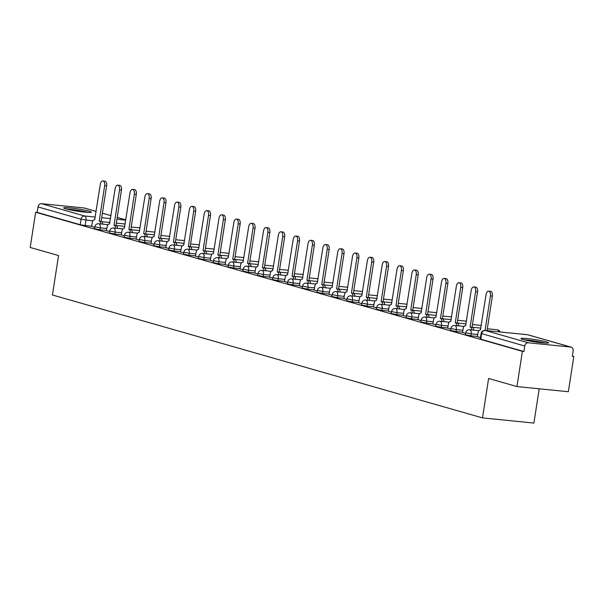 <?xml version="1.0" encoding="UTF-8"?>
<svg xmlns="http://www.w3.org/2000/svg" width="604" height="604" viewBox="0 0 604 604"><rect width="100%" height="100%" fill="white"/><g stroke="black" fill="none" stroke-linecap="round" stroke-linejoin="round"><path stroke-width="0.91" d="M465.427 334.707L470.878 335.801L471.18 333.853L465.722 332.759L465.427 334.707M450.584 330.471L456.043 331.558L456.337 329.618L450.886 328.523L450.584 330.471M435.748 326.228L441.199 327.323L441.501 325.375L436.05 324.28L435.748 326.228M420.913 321.985L426.364 323.08L426.666 321.132L421.214 320.044L420.913 321.985M406.077 317.749L411.528 318.844L411.83 316.896L406.379 315.801L406.077 317.749M391.241 313.506L396.692 314.601L396.994 312.653L391.543 311.558L391.241 313.506M376.405 309.271L381.856 310.358L382.158 308.418L376.707 307.323L376.405 309.271M361.57 305.028L367.021 306.122L367.323 304.174L361.872 303.08L361.57 305.028M346.734 300.784L352.185 301.879L352.487 299.939L347.036 298.844L346.734 300.784M331.898 296.549L337.349 297.644L337.651 295.696L332.2 294.601L331.898 296.549M317.062 292.306L322.513 293.401L322.815 291.453L317.364 290.365L317.062 292.306M302.226 288.07L307.678 289.165L307.98 287.217L302.529 286.122L302.226 288.07M287.391 283.827L292.842 284.922L293.144 282.974L287.685 281.879L287.391 283.827M272.547 279.592L278.006 280.679L278.301 278.738L272.849 277.644L272.547 279.592M257.712 275.349L263.163 276.443L263.465 274.495L258.014 273.401L257.712 275.349M242.876 271.105L248.327 272.2L248.629 270.252L243.178 269.165L242.876 271.105M228.04 266.87L233.491 267.965L233.793 266.017L228.342 264.922L228.04 266.87M213.204 262.627L218.656 263.721L218.958 261.774L213.506 260.686L213.204 262.627M198.369 258.391L203.82 259.478L204.122 257.538L198.671 256.443L198.369 258.391M183.533 254.148L188.984 255.243L189.286 253.295L183.835 252.2L183.533 254.148M168.697 249.913L174.148 251L174.45 249.059L168.999 247.965L168.697 249.913M153.861 245.669L159.313 246.764L159.615 244.816L154.163 243.722L153.861 245.669M139.026 241.426L144.477 242.521L144.779 240.573L139.328 239.486L139.026 241.426M124.19 237.191L129.641 238.286L129.943 236.338L124.492 235.243L124.19 237.191M109.354 232.948L114.805 234.042L115.107 232.095L109.649 231.007L109.354 232.948M94.511 228.712L99.97 229.799L100.264 227.859L94.813 226.764L94.511 228.712M89.181 211.204A14.005 1.148 8.8 0 0 73.711 208.335A14.005 1.148 8.8 0 0 63.646 207.889A14.005 1.148 8.8 0 0 65.798 208.856A14.005 1.148 8.8 0 0 81.268 211.725A14.005 1.148 8.8 0 0 91.332 212.178A14.005 1.148 8.8 0 0 89.181 211.204M546.446 341.887A14.005 1.148 8.8 0 0 530.976 339.01A14.005 1.148 8.8 0 0 520.912 338.565A14.005 1.148 8.8 0 0 523.064 339.531A14.005 1.148 8.8 0 0 538.534 342.408A14.005 1.148 8.8 0 0 548.598 342.853A14.005 1.148 8.8 0 0 546.446 341.887M516.949 386.56L488.606 378.459L482.498 417.9L52.435 295.001L58.543 255.552L30.2 247.459L35.651 212.253L522.4 351.354L516.949 386.56L568.349 391.724L573.8 356.526L572.343 356.111M539.206 388.795L533.906 423.072L482.498 417.9M573.8 356.526L572.305 356.375L573.151 350.894A3.594 2.997 105.9 0 0 571.142 347.134A3.594 2.997 105.9 0 0 570.697 347.051L528.289 342.785A3.594 2.997 105.9 0 0 524.748 346.024L481.109 333.461L480.263 338.95L480.814 339.199L481.66 333.71A3.594 2.997 105.9 0 1 485.208 330.479L528.289 342.785M522.4 351.354L523.894 351.505L524.748 346.024M91.695 226.221L85.126 225.564L85.979 220.083L81.079 219.237L37.999 206.923A3.594 2.997 -74.1 0 1 41.54 203.684L83.956 207.95A3.594 2.997 -74.1 0 1 84.394 208.033L96.127 211.392M37.999 206.923L37.146 212.404L35.651 212.253M106.5 230.69L109.558 231.604M121.336 234.926L124.394 235.839M136.172 239.169L139.23 240.082M151.008 243.404L154.065 244.318M165.843 247.648L168.909 248.561M189.792 249.384A3.594 1.955 -84.3 0 0 188.365 246.523L193.695 211.106A4.13 2.25 -84.3 0 0 191.921 206.364A4.13 2.25 -84.3 0 0 189.324 209.852L183.699 245.186A3.594 1.955 -84.3 0 0 183.51 245.148A3.594 1.955 -84.3 0 0 181.253 248.184L180.483 251.868L183.744 252.797M195.515 256.126L198.58 257.04M210.351 260.369L213.416 261.283M225.186 264.605L228.252 265.518M240.022 268.848L243.087 269.762M254.858 273.091L257.923 273.997M269.694 277.327L272.759 278.24M284.537 281.57L287.595 282.476M299.373 285.805L302.43 286.719M314.208 290.048L317.266 290.962M329.044 294.284L332.102 295.197M343.88 298.527L346.945 299.441M358.716 302.77L361.781 303.676M373.551 307.006L376.617 307.919M388.387 311.249L391.452 312.162M403.223 315.484L406.288 316.398M418.059 319.727L421.124 320.641M432.894 323.963L435.96 324.877M447.73 328.206L450.795 329.12M462.573 332.449L465.631 333.355M477.409 336.685L480.467 337.598M477.439 336.458L470.878 335.801M462.604 332.223L456.043 331.558M447.768 327.98L441.199 327.323M432.932 323.744L426.364 323.08M418.096 319.501L411.528 318.844M403.261 315.258L396.692 314.601M388.425 311.022L381.856 310.358M373.589 306.779L367.021 306.122M358.753 302.544L352.185 301.879M343.91 298.3L337.349 297.644M329.074 294.065L322.513 293.401M314.239 289.822L307.678 289.165M299.403 285.579L292.842 284.922M284.567 281.343L278.006 280.679M269.731 277.1L263.163 276.443M254.896 272.865L248.327 272.2M240.06 268.621L233.491 267.965M225.224 264.386L218.656 263.721M210.388 260.143L203.82 259.478M195.553 255.9L188.984 255.243M180.717 251.664L174.148 251M165.873 247.421L159.313 246.764M151.038 243.186L144.477 242.521M136.202 238.942L129.641 238.286M121.366 234.699L114.805 234.042M106.53 230.464L99.97 229.799M91.657 226.447L94.722 227.361M523.894 351.505L480.814 339.199M37.146 212.404L80.234 224.718L85.126 225.564M100.77 223.948A3.594 1.955 -84.3 0 0 99.343 221.079L101.291 221.275A3.594 1.955 95.7 0 1 102.718 224.144M99.199 221.041L104.681 185.662A4.13 2.25 -84.3 0 0 102.907 180.928L104.854 181.125A4.13 2.25 95.7 0 1 106.629 185.858L101.147 221.238M102.907 180.928A4.13 2.25 -84.3 0 0 100.302 184.409L94.685 219.75A3.594 1.955 -84.3 0 0 94.496 219.713A3.594 1.955 -84.3 0 0 92.231 222.74L91.657 226.485M115.606 228.184A3.594 1.955 -84.3 0 0 114.179 225.322L116.127 225.518A3.594 1.955 95.7 0 1 117.553 228.38M114.035 225.277L119.517 189.905A4.13 2.25 -84.3 0 0 117.742 185.164L119.69 185.36A4.13 2.25 95.7 0 1 121.464 190.101L115.983 225.473L124.794 226.364M117.742 185.164A4.13 2.25 -84.3 0 0 115.138 188.652L109.52 223.986A3.594 1.955 -84.3 0 0 109.332 223.956A3.594 1.955 -84.3 0 0 107.074 226.983L106.493 230.72M130.441 232.427A3.594 1.955 -84.3 0 0 129.014 229.558L130.962 229.754A3.594 1.955 95.7 0 1 132.389 232.623M128.871 229.52L134.352 194.141A4.13 2.25 -84.3 0 0 132.578 189.407L134.526 189.603A4.13 2.25 95.7 0 1 136.3 194.337L130.819 229.716M132.578 189.407A4.13 2.25 -84.3 0 0 129.973 192.895L124.356 228.229A3.594 1.955 -84.3 0 0 124.167 228.191A3.594 1.955 -84.3 0 0 121.91 231.219L121.328 234.964M67.829 209.377A12.125 0.989 -171.2 0 1 76.768 210.366A12.125 0.989 -171.2 0 1 86.893 212.329M88.131 212.412A13.922 1.14 8.8 0 0 76.693 210.207A13.922 1.14 8.8 0 0 66.621 209.082M525.095 340.052A12.125 0.989 -171.2 0 1 534.034 341.041A12.125 0.989 -171.2 0 1 544.159 343.004M545.397 343.087A13.922 1.14 8.8 0 0 533.959 340.882A13.922 1.14 8.8 0 0 523.887 339.758M145.285 236.662A3.594 1.955 -84.3 0 0 143.85 233.801L145.798 233.997A3.594 1.955 95.7 0 1 147.233 236.859M143.707 233.756L149.188 198.384A4.13 2.25 -84.3 0 0 147.414 193.65L149.362 193.846A4.13 2.25 95.7 0 1 151.136 198.58L145.662 233.952L154.465 234.843M147.414 193.65A4.13 2.25 -84.3 0 0 144.809 197.131L139.192 232.464A3.594 1.955 -84.3 0 0 139.003 232.434A3.594 1.955 -84.3 0 0 136.746 235.462L136.164 239.207M160.12 240.905A3.594 1.955 -84.3 0 0 158.686 238.036L160.641 238.233A3.594 1.955 95.7 0 1 162.068 241.102M158.55 237.999L164.024 202.619A4.13 2.25 -84.3 0 0 162.25 197.886L164.197 198.082A4.13 2.25 95.7 0 1 165.972 202.816L160.498 238.195L169.301 239.078M162.25 197.886A4.13 2.25 -84.3 0 0 159.652 201.374L154.028 236.708A3.594 1.955 -84.3 0 0 153.839 236.67A3.594 1.955 -84.3 0 0 151.581 239.705L151 243.442M174.956 245.148A3.594 1.955 -84.3 0 0 173.529 242.279L175.477 242.476A3.594 1.955 95.7 0 1 176.904 245.337M173.386 242.242L178.859 206.862A4.13 2.25 -84.3 0 0 177.085 202.129L179.033 202.325A4.13 2.25 95.7 0 1 180.807 207.059L175.334 242.438L184.137 243.321M177.085 202.129A4.13 2.25 -84.3 0 0 174.488 205.609L168.863 240.951A3.594 1.955 -84.3 0 0 168.675 240.913A3.594 1.955 -84.3 0 0 166.417 243.941L165.836 247.685M188.222 246.477L190.313 246.719A3.594 1.955 95.7 0 1 191.74 249.58M191.921 206.364L193.869 206.56A4.13 2.25 95.7 0 1 195.643 211.294L190.169 246.674L198.973 247.564M204.628 253.627A3.594 1.955 -84.3 0 0 203.201 250.758L205.149 250.954A3.594 1.955 95.7 0 1 206.576 253.823M203.057 250.72L208.531 215.341A4.13 2.25 -84.3 0 0 206.757 210.607L208.705 210.804A4.13 2.25 95.7 0 1 210.479 215.537L205.005 250.917L213.816 251.8M206.757 210.607A4.13 2.25 -84.3 0 0 204.16 214.095L198.535 249.429A3.594 1.955 -84.3 0 0 198.354 249.392A3.594 1.955 -84.3 0 0 196.089 252.419L195.507 256.164M219.463 257.863A3.594 1.955 -84.3 0 0 218.036 255.001L219.984 255.198A3.594 1.955 95.7 0 1 221.411 258.059M217.893 254.956L223.367 219.584A4.13 2.25 -84.3 0 0 221.593 214.85L223.54 215.039A4.13 2.25 95.7 0 1 225.315 219.781L219.841 255.152L228.652 256.043M221.593 214.85A4.13 2.25 -84.3 0 0 218.995 218.331L213.378 253.665A3.594 1.955 -84.3 0 0 213.189 253.635A3.594 1.955 -84.3 0 0 210.924 256.662L210.343 260.399M234.299 262.106A3.594 1.955 -84.3 0 0 232.872 259.237L234.82 259.433A3.594 1.955 95.7 0 1 236.247 262.302M232.729 259.199L238.203 223.82A4.13 2.25 -84.3 0 0 236.428 219.086L238.376 219.282A4.13 2.25 95.7 0 1 240.15 224.016L234.677 259.395L243.488 260.279M236.428 219.086A4.13 2.25 -84.3 0 0 233.831 222.574L228.214 257.908A3.594 1.955 -84.3 0 0 228.025 257.87A3.594 1.955 -84.3 0 0 225.76 260.905L225.179 264.643M249.135 266.341A3.594 1.955 -84.3 0 0 247.708 263.48L249.656 263.676A3.594 1.955 95.7 0 1 251.083 266.538M247.564 263.442L253.038 228.063A4.13 2.25 -84.3 0 0 251.264 223.329L253.219 223.525A4.13 2.25 95.7 0 1 254.994 228.259L249.512 263.631L258.323 264.522M251.264 223.329A4.13 2.25 -84.3 0 0 248.667 226.81L243.05 262.151A3.594 1.955 -84.3 0 0 242.861 262.113A3.594 1.955 -84.3 0 0 240.596 265.141L240.022 268.886M263.971 270.584A3.594 1.955 -84.3 0 0 262.544 267.723L264.492 267.912A3.594 1.955 95.7 0 1 265.919 270.781M262.4 267.678L267.882 232.298A4.13 2.25 -84.3 0 0 266.107 227.565L268.055 227.761A4.13 2.25 95.7 0 1 269.829 232.495L264.348 267.874L273.159 268.757M266.107 227.565A4.13 2.25 -84.3 0 0 263.503 231.053L257.885 266.387A3.594 1.955 -84.3 0 0 257.697 266.349A3.594 1.955 -84.3 0 0 255.432 269.384L254.858 273.121M278.806 274.828A3.594 1.955 -84.3 0 0 277.379 271.959L279.327 272.155A3.594 1.955 95.7 0 1 280.754 275.024M277.236 271.921L282.717 236.542A4.13 2.25 -84.3 0 0 280.943 231.808L282.891 232.004A4.13 2.25 95.7 0 1 284.665 236.738L279.184 272.117L287.995 273M280.943 231.808A4.13 2.25 -84.3 0 0 278.338 235.288L272.721 270.63A3.594 1.955 -84.3 0 0 272.532 270.592A3.594 1.955 -84.3 0 0 270.267 273.62L269.694 277.364M293.642 279.063A3.594 1.955 -84.3 0 0 292.215 276.202L294.163 276.398A3.594 1.955 95.7 0 1 295.59 279.259M292.072 276.156L297.553 240.785A4.13 2.25 -84.3 0 0 295.779 236.043L297.727 236.239A4.13 2.25 95.7 0 1 299.501 240.981L294.02 276.353L302.831 277.244M295.779 236.043A4.13 2.25 -84.3 0 0 293.174 239.531L287.557 274.865A3.594 1.955 -84.3 0 0 287.368 274.828A3.594 1.955 -84.3 0 0 285.111 277.863L284.529 281.6M308.478 283.306A3.594 1.955 -84.3 0 0 307.051 280.437L308.999 280.633A3.594 1.955 95.7 0 1 310.426 283.502M306.908 280.399L312.389 245.02A4.13 2.25 -84.3 0 0 310.615 240.286L312.562 240.483A4.13 2.25 95.7 0 1 314.337 245.216L308.855 280.596L317.666 281.479M310.615 240.286A4.13 2.25 -84.3 0 0 308.01 243.774L302.393 279.108A3.594 1.955 -84.3 0 0 302.204 279.071A3.594 1.955 -84.3 0 0 299.946 282.098L299.365 285.843M323.321 287.542A3.594 1.955 -84.3 0 0 321.887 284.68L323.835 284.877A3.594 1.955 95.7 0 1 325.269 287.738M321.743 284.635L327.225 249.263A4.13 2.25 -84.3 0 0 325.45 244.529L327.398 244.726A4.13 2.25 95.7 0 1 329.172 249.46L323.699 284.831L332.502 285.722M325.45 244.529A4.13 2.25 -84.3 0 0 322.846 248.01L317.228 283.344A3.594 1.955 -84.3 0 0 317.04 283.314A3.594 1.955 -84.3 0 0 314.782 286.341L314.201 290.086M338.157 291.785A3.594 1.955 -84.3 0 0 336.722 288.916L338.678 289.112A3.594 1.955 95.7 0 1 340.105 291.981M336.587 288.878L342.06 253.499A4.13 2.25 -84.3 0 0 340.286 248.765L342.234 248.961A4.13 2.25 95.7 0 1 344.008 253.695L338.534 289.074L347.338 289.958M340.286 248.765A4.13 2.25 -84.3 0 0 337.689 252.253L332.064 287.587A3.594 1.955 -84.3 0 0 331.875 287.549A3.594 1.955 -84.3 0 0 329.618 290.584L329.037 294.322M352.993 296.02A3.594 1.955 -84.3 0 0 351.566 293.159L353.514 293.355A3.594 1.955 95.7 0 1 354.941 296.217M351.422 293.121L356.896 257.742A4.13 2.25 -84.3 0 0 355.122 253.008L357.07 253.204A4.13 2.25 95.7 0 1 358.844 257.938L353.37 293.317L362.173 294.201M355.122 253.008A4.13 2.25 -84.3 0 0 352.525 256.489L346.9 291.83A3.594 1.955 -84.3 0 0 346.711 291.792A3.594 1.955 -84.3 0 0 344.454 294.82L343.872 298.565M367.828 300.263A3.594 1.955 -84.3 0 0 366.401 297.402L368.349 297.591A3.594 1.955 95.7 0 1 369.776 300.46M366.258 297.357L371.732 261.977A4.13 2.25 -84.3 0 0 369.958 257.244L371.905 257.44A4.13 2.25 95.7 0 1 373.68 262.174L368.206 297.553L377.009 298.436M369.958 257.244A4.13 2.25 -84.3 0 0 367.36 260.732L361.736 296.066A3.594 1.955 -84.3 0 0 361.547 296.028A3.594 1.955 -84.3 0 0 359.289 299.063L358.708 302.8M382.664 304.507A3.594 1.955 -84.3 0 0 381.237 301.638L383.185 301.834A3.594 1.955 95.7 0 1 384.612 304.703M381.094 301.6L386.568 266.221A4.13 2.25 -84.3 0 0 384.793 261.487L386.741 261.683A4.13 2.25 95.7 0 1 388.515 266.417L383.042 301.796L391.853 302.679M384.793 261.487A4.13 2.25 -84.3 0 0 382.196 264.967L376.571 300.309A3.594 1.955 -84.3 0 0 376.39 300.271A3.594 1.955 -84.3 0 0 374.125 303.299L373.544 307.043M397.5 308.742A3.594 1.955 -84.3 0 0 396.073 305.881L398.021 306.077A3.594 1.955 95.7 0 1 399.448 308.938M395.93 305.835L401.403 270.464A4.13 2.25 -84.3 0 0 399.629 265.722L401.577 265.919A4.13 2.25 95.7 0 1 403.351 270.66L397.877 306.032L406.688 306.923M399.629 265.722A4.13 2.25 -84.3 0 0 397.032 269.21L391.415 304.544A3.594 1.955 -84.3 0 0 391.226 304.514A3.594 1.955 -84.3 0 0 388.961 307.542L388.38 311.279M412.336 312.985A3.594 1.955 -84.3 0 0 410.909 310.116L412.857 310.313A3.594 1.955 95.7 0 1 414.284 313.182M410.765 310.079L416.239 274.699A4.13 2.25 -84.3 0 0 414.465 269.965L416.413 270.162A4.13 2.25 95.7 0 1 418.187 274.896L412.713 310.275L421.524 311.158M414.465 269.965A4.13 2.25 -84.3 0 0 411.868 273.453L406.25 308.787A3.594 1.955 -84.3 0 0 406.062 308.75A3.594 1.955 -84.3 0 0 403.797 311.777L403.215 315.522M427.171 317.221A3.594 1.955 -84.3 0 0 425.744 314.359L427.692 314.556A3.594 1.955 95.7 0 1 429.119 317.417M425.601 314.314L431.075 278.942A4.13 2.25 -84.3 0 0 429.301 274.208L431.256 274.405A4.13 2.25 95.7 0 1 433.023 279.139L427.549 314.51L436.36 315.401M429.301 274.208A4.13 2.25 -84.3 0 0 426.703 277.689L421.086 313.023A3.594 1.955 -84.3 0 0 420.897 312.993A3.594 1.955 -84.3 0 0 418.632 316.02L418.059 319.765M442.007 321.464A3.594 1.955 -84.3 0 0 440.58 318.595L442.528 318.791A3.594 1.955 95.7 0 1 443.955 321.66M440.437 318.557L445.918 283.178A4.13 2.25 -84.3 0 0 444.144 278.444L446.092 278.64A4.13 2.25 95.7 0 1 447.866 283.374L442.385 318.753L451.196 319.637M444.144 278.444A4.13 2.25 -84.3 0 0 441.539 281.932L435.922 317.266A3.594 1.955 -84.3 0 0 435.733 317.228A3.594 1.955 -84.3 0 0 433.468 320.263L432.894 324.001M456.843 325.699A3.594 1.955 -84.3 0 0 455.416 322.838L457.364 323.034A3.594 1.955 95.7 0 1 458.791 325.896M455.273 322.8L460.754 287.421A4.13 2.25 -84.3 0 0 458.98 282.687L460.928 282.883A4.13 2.25 95.7 0 1 462.702 287.617L457.22 322.997L466.031 323.88M458.98 282.687A4.13 2.25 -84.3 0 0 456.375 286.168L450.758 321.509A3.594 1.955 -84.3 0 0 450.569 321.471A3.594 1.955 -84.3 0 0 448.304 324.499L447.73 328.244M471.679 329.943A3.594 1.955 -84.3 0 0 470.252 327.081L472.2 327.277A3.594 1.955 95.7 0 1 473.627 330.139M470.108 327.036L475.59 291.656A4.13 2.25 -84.3 0 0 473.815 286.923L475.763 287.119A4.13 2.25 95.7 0 1 477.538 291.853L472.056 327.232L480.867 328.115M473.815 286.923A4.13 2.25 -84.3 0 0 471.211 290.411L465.593 325.745A3.594 1.955 -84.3 0 0 465.405 325.707A3.594 1.955 -84.3 0 0 463.14 328.742L462.566 332.479M485.072 330.448L490.425 295.9A4.13 2.25 -84.3 0 0 488.651 291.166L490.599 291.362A4.13 2.25 95.7 0 1 492.373 296.096L487.02 330.645M488.651 291.166A4.13 2.25 -84.3 0 0 486.046 294.646L480.429 329.988A3.594 1.955 -84.3 0 0 480.24 329.95A3.594 1.955 -84.3 0 0 477.983 332.978L477.402 336.722M570.697 347.051L527.617 334.744L485.208 330.479A3.594 1.955 -84.3 0 0 485.02 330.441A3.594 1.955 -84.3 0 0 484.551 330.494M125.156 224.016L116.346 223.133M109.905 222.483L101.917 221.683M92.91 220.777L85.979 220.083A3.594 1.955 95.7 0 0 84.628 215.998L95.251 217.07M101.691 217.712L110.502 218.603M116.95 219.252L125.76 220.135M125.791 219.909L117.229 217.463M110.955 215.666L102.393 213.22M96.119 211.43L83.956 207.95M41.54 203.684L84.628 215.998A3.594 2.997 105.9 0 0 81.079 219.237L80.234 224.718M477.741 334.518L471.18 333.853A3.594 1.955 -84.3 0 0 469.821 329.776A3.594 1.955 95.7 0 0 469.633 329.739A3.594 3.594 0 0 0 465.722 332.759M462.906 330.275L456.337 329.618A3.594 1.955 -84.3 0 0 454.986 325.533A3.594 1.955 95.7 0 0 454.797 325.496A3.594 3.594 0 0 0 450.886 328.523M448.07 326.032L441.501 325.375A3.594 1.955 -84.3 0 0 440.15 321.29A3.594 1.955 95.7 0 0 439.961 321.26A3.594 3.594 0 0 0 436.05 324.28M433.234 321.796L426.666 321.132A3.594 1.955 -84.3 0 0 425.314 317.055A3.594 1.955 95.7 0 0 425.125 317.017A3.594 3.594 0 0 0 421.214 320.044M418.398 317.553L411.83 316.896A3.594 1.955 -84.3 0 0 410.478 312.812A3.594 1.955 95.7 0 0 410.29 312.774A3.594 3.594 0 0 0 406.379 315.801M403.563 313.317L396.994 312.653A3.594 1.955 -84.3 0 0 395.643 308.576A3.594 1.955 95.7 0 0 395.454 308.538A3.594 3.594 0 0 0 391.543 311.558M388.727 309.074L382.158 308.418A3.594 1.955 -84.3 0 0 380.807 304.333A3.594 1.955 95.7 0 0 380.618 304.295A3.594 3.594 0 0 0 376.707 307.323M373.891 304.839L367.323 304.174A3.594 1.955 -84.3 0 0 365.971 300.097A3.594 1.955 95.7 0 0 365.782 300.06A3.594 3.594 0 0 0 361.872 303.08M359.048 300.596L352.487 299.939A3.594 1.955 -84.3 0 0 351.128 295.854A3.594 1.955 95.7 0 0 350.947 295.817A3.594 3.594 0 0 0 347.036 298.844M344.212 296.353L337.651 295.696A3.594 1.955 -84.3 0 0 336.292 291.611A3.594 1.955 95.7 0 0 336.103 291.581A3.594 3.594 0 0 0 332.2 294.601M329.376 292.117L322.815 291.453A3.594 1.955 -84.3 0 0 321.456 287.376A3.594 1.955 95.7 0 0 321.268 287.338A3.594 3.594 0 0 0 317.364 290.365M314.541 287.874L307.98 287.217A3.594 1.955 -84.3 0 0 306.621 283.133A3.594 1.955 95.7 0 0 306.432 283.095A3.594 3.594 0 0 0 302.529 286.122M299.705 283.638L293.144 282.974A3.594 1.955 -84.3 0 0 291.785 278.897A3.594 1.955 95.7 0 0 291.596 278.859A3.594 3.594 0 0 0 287.685 281.879M284.869 279.395L278.301 278.738A3.594 1.955 -84.3 0 0 276.949 274.654A3.594 1.955 95.7 0 0 276.76 274.616A3.594 3.594 0 0 0 272.849 277.644M270.033 275.16L263.465 274.495A3.594 1.955 -84.3 0 0 262.113 270.418A3.594 1.955 95.7 0 0 261.925 270.381A3.594 3.594 0 0 0 258.014 273.401M255.198 270.917L248.629 270.252A3.594 1.955 -84.3 0 0 247.278 266.175A3.594 1.955 95.7 0 0 247.089 266.137A3.594 3.594 0 0 0 243.178 269.165M240.362 266.674L233.793 266.017A3.594 1.955 -84.3 0 0 232.442 261.932A3.594 1.955 95.7 0 0 232.253 261.902A3.594 3.594 0 0 0 228.342 264.922M225.526 262.438L218.958 261.774A3.594 1.955 -84.3 0 0 217.606 257.697A3.594 1.955 95.7 0 0 217.417 257.659A3.594 3.594 0 0 0 213.506 260.686M210.69 258.195L204.122 257.538A3.594 1.955 -84.3 0 0 202.77 253.453A3.594 1.955 95.7 0 0 202.582 253.416A3.594 3.594 0 0 0 198.671 256.443M195.855 253.959L189.286 253.295A3.594 1.955 -84.3 0 0 187.935 249.218A3.594 1.955 95.7 0 0 187.746 249.18A3.594 3.594 0 0 0 183.835 252.2M181.011 249.716L174.45 249.059A3.594 1.955 -84.3 0 0 173.091 244.975A3.594 1.955 95.7 0 0 172.91 244.937A3.594 3.594 0 0 0 168.999 247.965M166.175 245.473L159.615 244.816A3.594 1.955 -84.3 0 0 158.256 240.732A3.594 1.955 95.7 0 0 158.067 240.702A3.594 3.594 0 0 0 154.163 243.722M151.34 241.238L144.779 240.573A3.594 1.955 -84.3 0 0 143.42 236.496A3.594 1.955 95.7 0 0 143.231 236.458A3.594 3.594 0 0 0 139.328 239.486M136.504 236.994L129.943 236.338A3.594 1.955 -84.3 0 0 128.584 232.253A3.594 1.955 95.7 0 0 128.395 232.223A3.594 3.594 0 0 0 124.492 235.243M121.668 232.759L115.107 232.095A3.594 1.955 -84.3 0 0 113.748 228.018A3.594 1.955 95.7 0 0 113.56 227.98A3.594 3.594 0 0 0 109.649 231.007M106.832 228.516L100.264 227.859A3.594 1.955 -84.3 0 0 98.913 223.774A3.594 1.955 95.7 0 0 98.724 223.737A3.594 3.594 0 0 0 94.813 226.764M498.738 331.822A3.594 1.955 -84.3 0 0 497.394 329.799A3.594 1.955 -84.3 0 0 497.213 329.761A3.594 1.955 -84.3 0 0 497.016 329.761M481.109 333.461A3.594 3.594 0 0 1 485.02 330.441L527.428 334.707A3.594 1.955 -84.3 0 1 527.617 334.744A3.594 2.997 -74.1 0 1 528.055 334.827A3.594 3.594 0 0 0 527.428 334.707A3.594 1.955 -84.3 0 0 527.239 334.707M99.343 221.079L101.291 221.275M104.681 185.662L106.629 185.858M114.179 225.322L116.127 225.518M119.517 189.905L121.464 190.101M129.014 229.558L130.962 229.754M134.352 194.141L136.3 194.337M143.85 233.801L145.798 233.997M149.188 198.384L151.136 198.58M158.686 238.036L160.641 238.233M164.024 202.619L165.972 202.816M173.529 242.279L175.477 242.476M178.859 206.862L180.807 207.059M188.365 246.523L190.313 246.719M193.695 211.106L195.643 211.294M203.201 250.758L205.149 250.954M208.531 215.341L210.479 215.537M218.036 255.001L219.984 255.198M223.367 219.584L225.315 219.781M232.872 259.237L234.82 259.433M238.203 223.82L240.15 224.016M247.708 263.48L249.656 263.676M253.038 228.063L254.994 228.259M262.544 267.723L264.492 267.912M267.882 232.298L269.829 232.495M277.379 271.959L279.327 272.155M282.717 236.542L284.665 236.738M292.215 276.202L294.163 276.398M297.553 240.785L299.501 240.981M307.051 280.437L308.999 280.633M312.389 245.02L314.337 245.216M321.887 284.68L323.835 284.877M327.225 249.263L329.172 249.46M336.722 288.916L338.678 289.112M342.06 253.499L344.008 253.695M351.566 293.159L353.514 293.355M356.896 257.742L358.844 257.938M366.401 297.402L368.349 297.591M371.732 261.977L373.68 262.174M381.237 301.638L383.185 301.834M386.568 266.221L388.515 266.417M396.073 305.881L398.021 306.077M401.403 270.464L403.351 270.66M410.909 310.116L412.857 310.313M416.239 274.699L418.187 274.896M425.744 314.359L427.692 314.556M431.075 278.942L433.023 279.139M440.58 318.595L442.528 318.791M445.918 283.178L447.866 283.374M455.416 322.838L457.364 323.034M460.754 287.421L462.702 287.617M470.252 327.081L472.2 327.277M475.59 291.656L477.538 291.853M490.425 295.9L492.373 296.096M98.724 223.737L107.988 224.673M131.242 227.013L140.053 227.897M113.56 227.98L122.823 228.908M130.826 229.716L139.63 230.6M146.077 231.249L154.888 232.132M128.395 232.223L137.659 233.152M160.913 235.492L169.724 236.375M143.231 236.458L152.502 237.395M175.749 239.728L184.56 240.618M158.067 240.702L167.338 241.63M190.585 243.971L199.396 244.854M172.91 244.937L182.174 245.873M205.42 248.206L214.231 249.097M187.746 249.18L197.01 250.109M220.256 252.449L229.067 253.333M202.582 253.416L211.845 254.352M235.099 256.692L243.903 257.576M217.417 257.659L226.681 258.587M249.935 260.928L258.738 261.811M232.253 261.902L241.517 262.831M264.771 265.171L273.574 266.054M247.089 266.137L256.353 267.074M279.607 269.407L288.41 270.298M261.925 270.381L271.188 271.309M294.442 273.65L303.253 274.533M276.76 274.616L286.024 275.552M309.278 277.885L318.089 278.776M291.596 278.859L300.86 279.788M324.114 282.128L332.925 283.012M306.432 283.095L315.696 284.031M338.95 286.372L347.761 287.255M321.268 287.338L330.539 288.267M353.785 290.607L362.596 291.498M336.103 291.581L345.375 292.51M368.621 294.85L377.432 295.733M350.947 295.817L360.211 296.753M383.457 299.086L392.268 299.977M365.782 300.06L375.046 300.988M398.293 303.329L407.104 304.212M380.618 304.295L389.882 305.231M413.136 307.564L421.939 308.455M395.454 308.538L404.718 309.467M427.972 311.807L436.775 312.691M410.29 312.774L419.554 313.71M442.808 316.051L451.611 316.934M425.125 317.017L434.389 317.946M457.643 320.286L466.447 321.177M439.961 321.26L449.225 322.189M472.479 324.529L481.29 325.413M500.172 331.966A3.594 3.594 0 0 0 497.213 329.761L487.315 328.765M454.797 325.496L464.061 326.432M469.633 329.739L478.896 330.667M571.142 347.134L528.055 334.827M125.798 219.871L117.236 217.417M110.962 215.628L102.393 213.182"/></g></svg>
